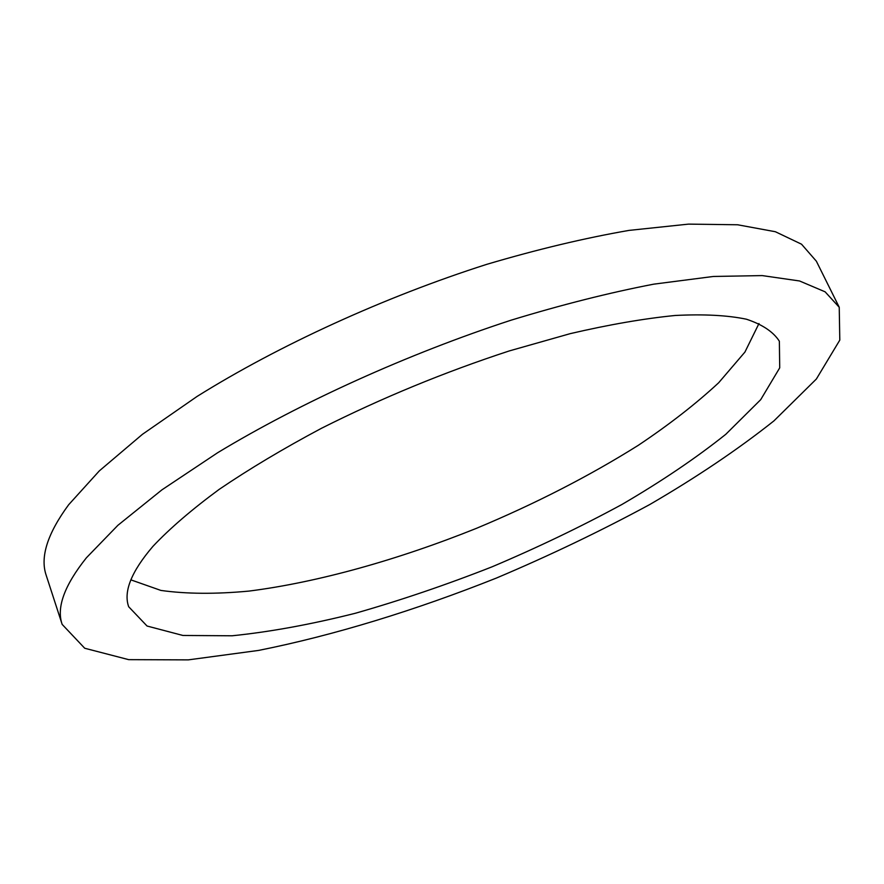 <?xml version="1.0" encoding="UTF-8"?>
<svg xmlns="http://www.w3.org/2000/svg" width="884" height="884" viewBox="0 0 884 884"><rect width="100%" height="100%" fill="white"/><g stroke="black" fill="none" stroke-linecap="round" stroke-linejoin="round"><path stroke-width="1.33" d="M152.965 546.323C169.805 528.455 191.883 509.471 219.199 489.36C249.321 468.918 283.421 448.553 321.5 428.276C381.921 397.899 444.486 372.131 509.184 350.959L570.268 333.633C608.932 324.638 643.895 318.583 675.166 315.478C703.808 314.03 727.565 315.279 746.428 319.212C762.362 324.505 773.345 331.843 779.356 341.213L779.721 367.843L760.704 399.667L725.797 434.298C695.995 458.078 661.365 481.46 621.927 504.477C580.655 526.864 537.328 547.66 491.924 566.876C446.044 584.91 400.54 600.369 355.39 613.253C311.113 624.402 270.007 631.916 232.072 635.784L182.911 635.463L147.053 626.027L128.688 606.744C123.274 591.716 131.362 571.572 152.965 546.323M130.854 579.849L160.888 590.424C186.27 593.993 215.641 594.214 249.001 591.087C318.03 582.324 398.275 559.716 476.233 528.422C535.096 503.858 589.12 476.156 638.281 445.326C669.199 424.64 695.995 403.789 718.67 382.761L744.925 352.075L758.98 323.511M86.378 557.815L117.904 525.295L161.949 489.835L217.641 452.73C300.615 402.518 407.668 353.965 510.919 320.24C561.815 304.704 609.441 292.681 653.817 284.151L713.311 276.471L762.196 275.587L799.545 280.968L825.104 291.819L839.236 307.267L839.8 340.108L816.363 379.026L773.92 420.894C737.974 449.415 696.603 477.283 649.795 504.51C600.976 530.93 549.881 555.439 496.476 578.025C415.745 610.203 334.075 635.331 258.614 650.414L188.325 659.873L128.699 659.652L84.72 648.248L62.156 624.391C56.278 607.684 64.355 585.484 86.378 557.815M62.156 624.391L46.255 575.473C39.913 557.285 47.382 533.704 68.665 504.731L99.328 470.885L142.412 434.331L197.088 396.43C278.692 345.423 384.385 297.013 486.808 264.327C537.328 249.376 584.711 238.072 628.966 230.404L688.459 224.127L737.587 224.768L775.367 231.73L801.523 244.194L816.363 261.2L839.236 307.267"/></g></svg>
